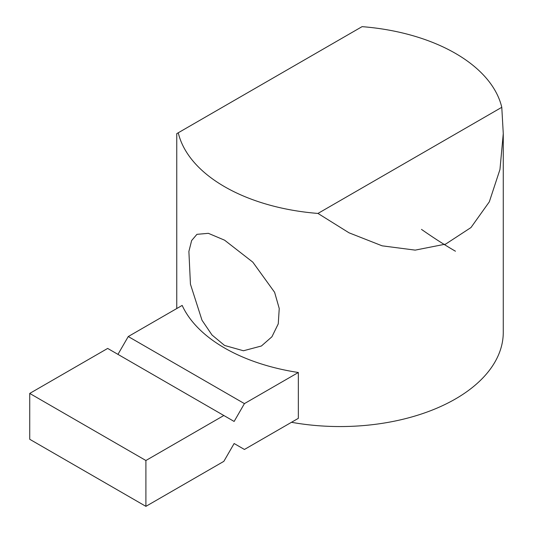 <?xml version="1.0" encoding="UTF-8"?>
<svg xmlns="http://www.w3.org/2000/svg" width="533" height="533" viewBox="0 0 533 533"><rect width="100%" height="100%" fill="white"/><g stroke="black" fill="none" stroke-linecap="round" stroke-linejoin="round"><path stroke-width="0.8" d="M224.58 240.176L208.363 233.327L196.937 234.333L191.633 240.55L188.889 251.443L190.441 284.189L202 320.226L212.001 334.997L224.58 345.457L243.454 350.761L261.403 346.004L271.93 336.776L278.259 323.851L279.239 308.507L274.615 292.317L252.829 262.163L224.58 240.176M224.58 186.69A163.258 94.254 0 0 0 317.961 213.433L349.022 232.808L382.121 245.826L415.18 250.124L445.641 244.107L470.972 227.551L489.327 201.82L499.961 169.494L503.272 133.636L501.78 107.306A163.258 94.254 0 0 0 455.455 53.393A163.258 94.254 0 0 0 362.074 26.65L178.255 132.777A163.258 94.254 0 0 0 224.58 186.69M145.902 506.35L145.902 460.505L29.728 393.427L29.728 439.279L145.902 506.35L223.84 461.351L234.134 443.523L244.427 449.466L298.347 418.338L298.347 372.494A163.258 94.254 180 0 1 224.58 348.009A163.258 94.254 180 0 1 182.166 305.416L128.253 336.543L117.96 354.372M291.491 422.296A163.258 94.254 0 0 0 503.272 332.299L503.272 133.636M298.347 372.494L244.427 403.614L128.253 336.543M176.763 308.54L176.763 133.636L178.255 132.777M455.455 251.216C444.875 245.113 433.556 237.838 421.496 229.397M317.961 213.433L501.78 107.306M29.728 393.427L107.666 348.429L223.84 415.507L145.902 460.505M223.84 415.507L234.134 421.45L244.427 403.614"/></g></svg>
